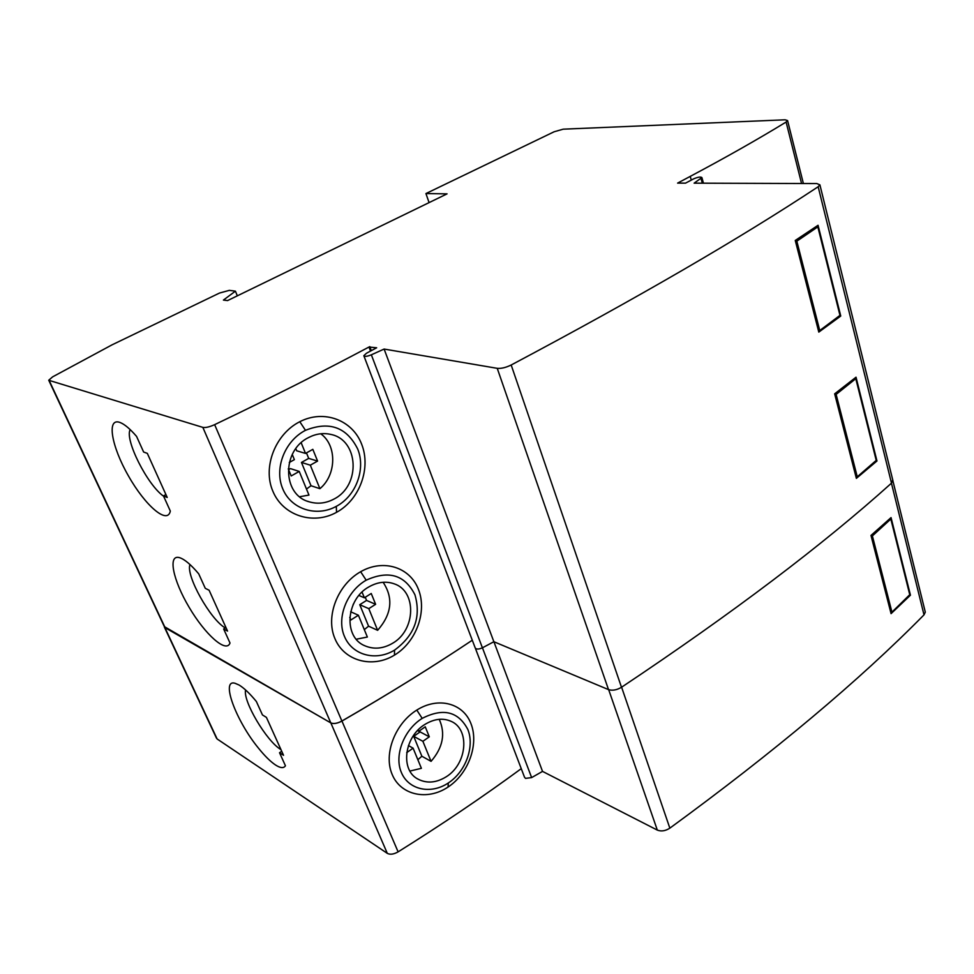 <?xml version="1.0" encoding="UTF-8"?>
<svg xmlns="http://www.w3.org/2000/svg" width="974" height="974" viewBox="0 0 974 974"><rect width="100%" height="100%" fill="white"/><g stroke="black" fill="none" stroke-linecap="round" stroke-linejoin="round"><path stroke-width="1.46" d="M891.941 612.147L909.753 594.688L890.833 519.032L872.387 535.919L891.941 612.147L890.638 611.903M890.833 519.032L889.639 518.874M872.387 535.919L871.06 535.724M281.717 751.271L279.538 752.732L285.431 765.771C283.751 768.437 280.427 768.169 275.472 764.955C270.455 761.583 264.818 756.019 258.56 748.263C236.085 721.04 220.355 678.817 235.051 683.273L239.08 685.026C244.036 688.021 249.794 693.512 256.369 701.511L262.456 714.953L266.413 717.375L283.531 755.288L279.538 752.732M521.248 768.656C483.506 796.391 442.464 824.126 398.11 851.86C393.739 854.332 390.136 854.831 387.311 853.37L217.129 738.974L164.862 627.573L330.831 722.915C333.632 724.108 337.333 723.487 341.947 721.064C388.833 693.914 432.273 666.971 472.28 640.222C432.249 666.959 388.796 693.902 341.898 721.028C337.284 723.463 333.583 724.084 330.783 722.891L164.338 626.611M475.349 648.221L524.499 777.179L525.497 778.372L531.634 777.593L542.53 771.396L493.903 641.732L490.701 643.4M892.902 480.876L925.3 612.122L924.009 614.85C859.385 680.461 774.659 751.563 669.844 828.156C665.388 830.992 661.212 831.638 657.316 830.091L542.53 771.396M925.3 612.122L925.093 611.295M216.411 738.012L217.129 738.974M416.799 710.083C395.395 723.256 383.184 753.839 392.193 774.513C400.691 795.247 427.343 800.981 448.028 787.065C468.604 773.6 479.098 744.173 470.978 723.694C463.259 703.131 438.288 696.459 416.799 710.083L422.192 718.374C443.121 707.696 458.34 711.41 467.861 729.514C474.728 746.461 465.962 771.42 448.357 782.95C430.946 794.687 408.496 789.938 401.373 772.479C393.946 755.447 403.966 729.709 422.192 718.374M485.49 646.176L481.972 648.027M164.862 627.573L164.192 626.294M870.987 535.432L891.076 613.632L910.447 595.187L891.052 517.596L870.987 535.432M910.447 595.187L909.436 595.004M446.299 776.741C436.51 782.779 427.221 783.656 418.43 779.346C399.973 770.665 403.966 736.807 425.066 724.327C434.294 718.788 442.963 717.777 451.072 721.32C469.955 729.149 467.398 763.701 446.299 776.741M245.594 689.969C242.696 700.903 266.559 741.214 280.792 749.517L280.975 749.627M439.225 719.311C445.666 733.568 442.939 747.569 431.056 761.351L422.886 741.311L429.303 736.807L425.248 726.799L418.796 731.291L417.505 730.597M429.303 736.807L420.098 731.9L419.611 730.719M418.223 729.867L418.796 731.291M422.886 741.311L413.707 736.344L421.864 756.238L417.858 759.72M413.707 736.344L420.098 731.9M421.864 756.238L431.056 761.351M406.706 752.634L413.098 748.166L421.389 768.316L409.932 771.067M413.098 748.166L408.41 745.573M876.223 460.385L857.266 476.81L836.13 394.397L855.793 378.667L876.223 460.385M855.927 476.651L857.266 476.81M854.271 378.582L855.793 378.667M834.779 394.3L836.13 394.397M817.831 226.869L796.829 241.175L819.743 330.527L839.965 315.369L817.831 226.869L815.615 226.93M795.454 241.199L796.829 241.175M818.379 330.478L819.743 330.527M384.109 349.057L497.239 368.33C501.208 368.708 505.859 367.588 511.18 365.007C637.8 297.752 740.13 238.326 818.16 186.74L819.901 184.829L816.833 183.562L694.133 183.161L701.901 177.572C700.671 176.611 697.859 177.073 693.451 178.948L685.538 183.136L677.6 183.112L690.237 176.391C726.287 157.216 758.247 139.087 786.103 122.042L787.576 120.569L785.105 119.802L563.191 129.177L554.145 131.758L425.93 193.558L447.066 193.863L227.575 300.576L223.411 300.077L235.416 291.165L229.304 290.362L219.479 293.064L112.047 344.845L52.633 376.853L48.712 380.262L202.848 427.379C205.551 427.89 209.483 426.977 214.645 424.652C270.297 398.025 321.749 372.141 369 347.024L376.658 347.779L366.468 353.245L363.826 355.705C364.629 356.788 367.137 356.496 371.35 354.816L384.109 349.057L493.867 641.72L482.41 647.807C478.575 649.488 476.152 649.475 475.154 647.759L363.923 355.948M493.867 641.72L608.519 689.616C612.451 690.834 616.773 690.055 621.497 687.279C732.813 613.011 822.811 544.953 891.49 483.141L892.732 479.89M834.657 393.825L856.365 478.368L876.965 460.994L856.024 377.194L834.657 393.825M818.063 225.274L840.745 316.039L818.805 332.11L795.259 240.456L818.063 225.274M839.125 316.002L840.745 316.039M875.687 460.86L876.965 460.994M369.779 346.61L371.301 350.652M360.648 571.726C337.832 584.522 325.194 616.298 334.934 638.627C344.114 661.09 372.567 668.639 394.47 655.112C416.385 641.927 427.221 611.575 418.479 589.489C410.151 567.294 383.464 558.565 360.648 571.726L366.187 580.187C388.614 570.009 404.867 574.879 414.948 594.822C421.316 617.005 414.51 635.45 394.531 650.145C375.818 661.553 352.235 655.246 344.455 636.424C336.359 617.991 346.768 591.194 366.187 580.187M336.554 512.312C313.445 525.266 283.044 515.891 272.915 491.334C262.323 467.216 275.362 433.966 299.797 421.705C323.965 409.214 352.454 420.038 361.634 444.168C371.191 467.97 359.905 499.613 336.554 512.312L336.286 506.358C356.265 495.876 365.883 468.823 357.677 448.977C346.683 427.099 329.285 420.89 305.483 430.325C284.834 440.869 274.023 468.397 282.728 488.753C290.946 509.146 316.465 517.377 336.286 506.358M333.851 499.126C325.754 503.388 317.512 504.276 309.111 501.793C282.083 494.829 281.583 450.171 308.855 437.399C316.124 433.722 323.453 432.736 330.856 434.428C358.736 439.834 361.208 485.588 333.851 499.126M369.292 586.665C345.636 599.107 343.104 637.653 365.287 645.957C374.089 649.536 383.099 648.696 392.291 643.449C415.995 630.336 416.884 590.987 394.068 583.779C386.057 581.003 377.79 581.965 369.292 586.665M223.655 628.985L229.998 643.01C226.382 653.603 205.039 634.476 189.102 607.252C172.934 580.151 167.479 553.865 179.666 557.7C184.683 559.344 191.038 564.725 198.72 573.844L205.27 588.32L209.106 590.232L227.539 631.067L223.655 628.985L225.968 627.585M167.211 497.446L147.317 453.36L143.628 452.033L136.555 436.389C130.09 428.889 124.599 424.262 120.082 422.497C106.288 417.14 111.426 446.372 128.458 475.945C145.199 505.676 167.601 525.035 170.316 511.058L163.474 495.924L167.211 497.446M163.474 495.924L165.921 494.585M163.608 496.216C147.5 485.137 124.441 439.493 130.187 429.619M189.991 564.543C185.498 575.232 210.372 619.707 225.335 627.962M425.93 193.558L429.084 202.604M235.416 291.165L237.327 295.828M365.262 597.257L366.553 600.422L375.623 604.318L368.793 608.64L377.632 630.312C391.767 614.131 393.593 598.121 383.123 582.282M366.553 600.422L359.759 604.696L368.793 608.64M358.919 595.467L364.373 597.805L371.24 593.495L375.623 604.318M364.373 597.805L362.06 592.107M359.759 604.696L368.574 626.185L364.313 629.606M368.574 626.185L377.632 630.312M350.664 611.757L358.395 615.227L367.356 637.033L356.265 639.224M353.002 604.951L353.623 603.624M358.395 615.227L350.859 620L349.763 617.37M310.316 465.182L319.898 488.68L311.01 485.734L301.465 462.443L310.316 465.182L317.585 461.079L312.824 449.343L305.519 453.421L301.173 442.744M295.816 448.649L296.693 450.792L305.519 453.421M319.898 488.68C336.554 474.947 337.114 445.41 320.763 433.783M301.465 462.443L308.697 458.389L317.585 461.079M306.481 489.058L311.01 485.734M308.697 458.389L306.457 452.898M288.596 469.663L290.459 468.616L299.237 471.428L308.965 495.084L299.688 496.728M289.278 462.504L294.379 459.643L292.249 454.468M288.255 468.847L291.202 475.969L299.237 471.428M387.311 853.37L330.831 722.915M398.11 851.86L341.947 721.064M924.009 614.85L891.441 483.189M669.844 828.156L621.607 687.206M657.316 830.091L608.677 689.677M482.434 647.795L531.634 777.593M448.357 782.95L448.028 787.065M786.103 122.042L801.553 183.502M690.237 176.391L691.272 180.105M701.024 178.546L702.315 183.185M818.16 186.74L891.49 483.141M511.18 365.007L621.497 687.279M497.239 368.33L608.519 689.616M371.35 354.816L482.41 647.807M369 347.024L370.534 351.066M214.645 424.664L341.898 721.04M299.797 421.705L305.483 430.325M394.47 655.112L394.531 650.145M202.848 427.379L330.783 722.891M49.236 380.651L165.008 627.439M164.411 627.195L216.484 738.17M417.335 778.701L418.43 779.346M787.576 120.569L803.38 183.514M701.901 177.572L703.447 183.185M819.901 184.829L892.914 480.632M309.111 501.793L307.48 501.22M164.399 626.745L48.834 380.444"/></g></svg>
